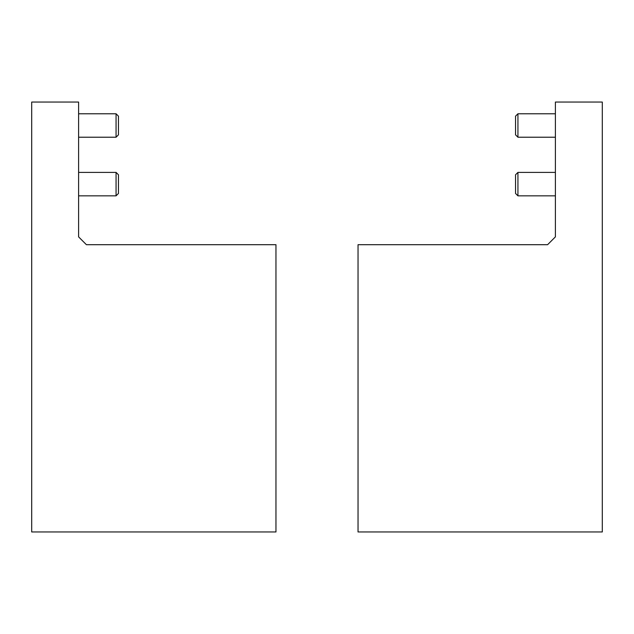<?xml version="1.0" encoding="UTF-8"?>
<svg xmlns="http://www.w3.org/2000/svg" width="634" height="634" viewBox="0 0 634 634"><rect width="100%" height="100%" fill="white"/><g stroke="black" fill="none" stroke-linecap="round" stroke-linejoin="round"><path stroke-width="0.95" d="M358.036 531.95L602.3 531.95L602.3 102.05L555.4 102.05L555.4 236.878L547.586 244.7L358.036 244.7L358.036 531.95M555.4 137.221L517.938 137.221L517.938 113.771L555.4 113.771M517.938 137.221L515.537 134.828L515.537 116.173L517.938 113.771M555.4 195.843L517.938 195.843L517.938 172.393L555.4 172.393M517.938 195.843L515.537 193.449L515.537 174.794L517.938 172.393M275.964 531.95L31.7 531.95L31.7 102.05L78.6 102.05L78.6 236.878L86.414 244.7L275.964 244.7L275.964 531.95M78.6 113.771L116.062 113.771L116.062 137.221L78.6 137.221M116.062 113.771L118.463 116.173L118.463 134.828L116.062 137.221M78.6 172.393L116.062 172.393L116.062 195.843L78.6 195.843M116.062 172.393L118.463 174.794L118.463 193.449L116.062 195.843"/></g></svg>
